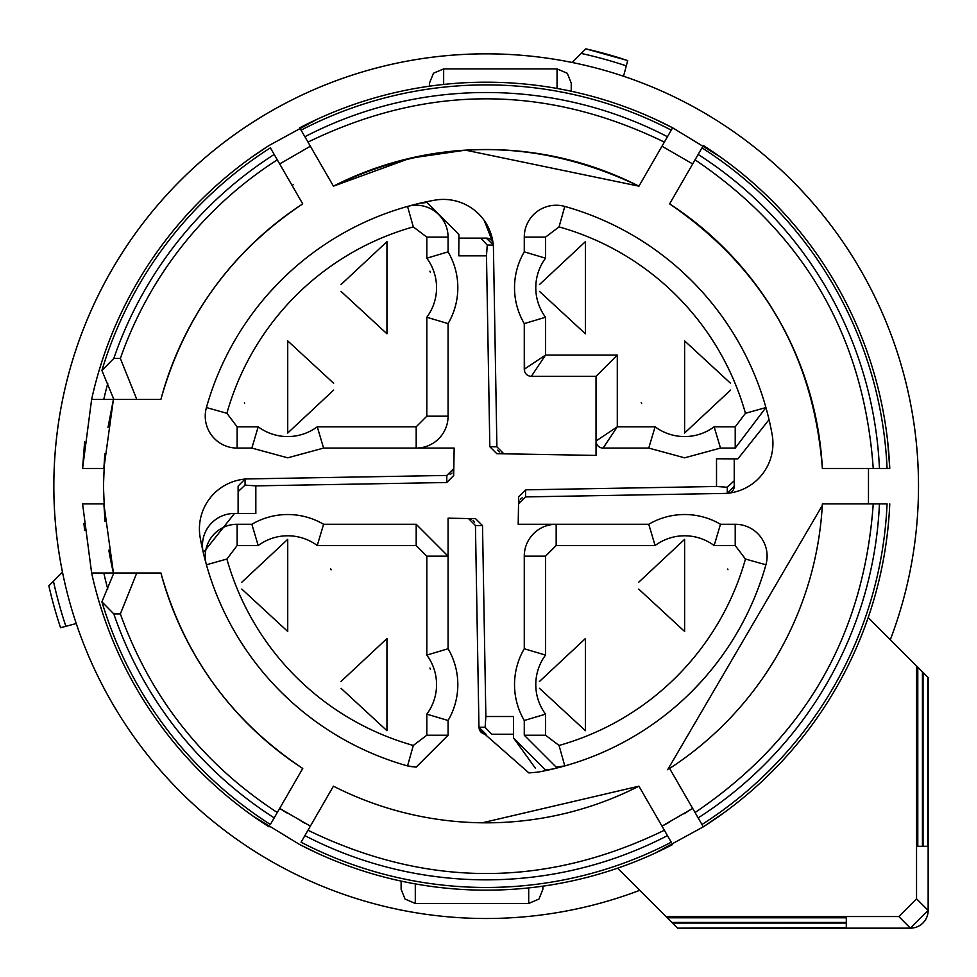 <?xml version="1.0" encoding="UTF-8"?>
<svg xmlns="http://www.w3.org/2000/svg" width="977" height="977" viewBox="0 0 977 977"><rect width="100%" height="100%" fill="white"/><g stroke="black" fill="none" stroke-linecap="round" stroke-linejoin="round"><path stroke-width="1.47" d="M890.316 639.74A432.335 432.335 0 0 0 486.18 53.845A432.335 432.335 0 0 0 53.845 486.18A432.335 432.335 0 0 0 639.74 890.316A432.335 432.335 0 0 1 76.243 623.534L65.874 626.306A443.045 443.045 0 0 1 53.442 581.23L62.479 572.192A432.335 432.335 0 0 1 572.192 62.479L585.821 48.85A448.528 448.528 0 0 1 623.131 59.06M918.514 486.18A432.335 432.335 0 0 0 623.534 76.243L627.735 60.562L585.821 48.85M868.187 617.598L917.794 667.206L917.794 846.302L922.435 846.302L922.435 671.846L928.15 677.574L928.15 910.43A17.72 17.72 0 0 1 910.43 928.15L677.574 928.15L846.302 927.686L846.302 923.045L672.469 923.045L677.11 927.686M53.442 581.23L48.85 585.821A448.528 448.528 0 0 0 60.562 627.735L65.874 626.306M922.435 846.302L917.794 846.302M922.435 671.846L917.794 667.206M927.686 677.11L927.686 846.302L923.045 846.302L923.045 672.469M671.846 922.435L667.206 917.794L846.302 917.794L846.302 922.435L671.846 922.435L672.469 923.045M916.548 665.972L916.548 898.84L928.15 910.43L910.43 928.15L898.84 916.548L665.972 916.548L667.206 917.794M665.972 916.548L617.598 868.187M581.23 53.442A443.045 443.045 0 0 1 626.306 65.874M927.686 846.302L923.045 846.302M846.302 917.794L846.302 922.435M846.302 927.686L846.302 923.045M898.84 916.548L916.548 898.84M401.12 881.107L401.12 889.278L401.12 881.107M542.87 886.163L542.87 889.278L542.87 886.163M429.477 86.184L429.477 83.069L429.477 86.184M571.227 91.24L571.227 83.069L571.227 91.24M888.459 523.196L887.727 530.474M725.313 811.777L703.318 826.835L698.152 817.896L703.318 826.835L655.262 853.068M703.538 826.701L720.171 815.502M323.766 856.072L316.988 853.031M252.97 816.051L299.731 844.568M299.951 844.678L317.977 853.483M270.385 824.503L277.297 812.522C202.801 763.88 150.482 697.676 120.366 613.91L113.808 613.91A393.67 393.67 0 0 0 274.195 817.896L270.385 824.503A401.291 401.291 0 0 1 101.913 601.832L113.845 572.998L91.63 572.998L82.581 503.888L103.867 503.888L113.43 572.998A382.728 382.728 0 0 1 108.838 550.173M84.62 530.426L83.912 523.379M104.82 453.914L103.867 468.459L82.581 468.459L84.62 441.885M82.581 468.459L91.63 399.349L113.845 399.349L101.913 370.515A401.291 401.291 0 0 1 270.385 147.845L274.195 154.451L270.385 147.845M247.034 160.57L253.067 156.222M317.085 119.279L269.017 145.512A403.99 403.99 0 0 0 91.63 399.349L103.794 399.349A392.107 392.107 0 0 1 107.788 383.338M268.809 145.646L252.176 156.857M648.594 116.275L655.359 119.328M719.377 156.296L672.616 127.792L667.462 136.731L672.628 127.792A403.99 403.99 0 0 0 299.719 127.792L333.426 186.155A336.65 336.65 0 0 1 638.921 186.167C537.094 137.439 435.253 137.439 333.426 186.167L410.328 158.176L465.467 150.153L638.921 186.167M672.396 127.669L654.382 118.864M887.727 441.885L889.766 468.459L879.447 468.459L889.766 468.459A403.99 403.99 0 0 0 703.318 145.512L669.624 203.875A336.65 336.65 0 0 1 822.365 468.459L879.447 468.459A393.67 393.67 0 0 0 698.152 154.451L701.962 147.845A401.291 401.291 0 0 1 887.067 468.459L879.447 468.459L887.067 468.459M695.05 159.825C804.425 233.845 863.827 336.723 873.243 468.459L868.492 468.459L868.468 503.888M887.067 503.888L822.378 503.888A336.65 336.65 0 0 1 669.611 768.459L698.152 817.896A393.67 393.67 0 0 0 879.447 503.888L887.067 503.888A401.291 401.291 0 0 1 701.962 824.503L698.152 817.896L701.962 824.503M889.766 503.888A403.99 403.99 0 0 1 703.318 826.835A403.99 403.99 0 0 0 889.766 503.888M873.243 503.888C863.815 635.624 804.425 738.502 695.05 812.522L692.681 808.406L661.991 826.127A382.728 382.728 0 0 0 669.526 822.121M671.272 842.223L667.462 835.616L671.272 842.223A401.291 401.291 0 0 1 301.075 842.223L304.885 835.616A393.67 393.67 0 0 0 667.462 835.616L638.934 786.192M482.235 822.805L638.921 786.18A336.65 336.65 0 0 1 333.426 786.18L301.075 842.223M672.628 844.555A403.99 403.99 0 0 1 299.719 844.555A403.99 403.99 0 0 0 672.628 844.555M664.36 830.242C545.569 887.946 426.778 887.946 307.987 830.242L310.368 826.127L279.666 808.406A382.728 382.728 0 0 0 286.92 812.937M277.297 812.522L302.736 768.472A336.65 336.65 0 0 1 160.912 572.998L136.768 572.998L120.366 613.91M91.63 572.998A403.99 403.99 0 0 0 269.029 826.835A403.99 403.99 0 0 1 91.63 572.998L91.814 572.998M113.845 572.998L136.768 572.998M107.788 589.009A392.107 392.107 0 0 1 103.794 572.998L93.89 572.998M103.867 503.888L105.076 521.388M104.747 517.651L103.452 486.18L104.661 455.795M107.983 427.486L113.43 399.349L103.867 468.459M101.913 370.515L113.808 358.437L120.366 358.437L136.768 399.349L160.924 399.349L138.954 399.349M136.768 399.349L113.845 399.349M292.086 185.447L277.297 159.825L292.086 185.447L293.393 184.616M302.736 203.888C231.329 251.529 184.055 316.682 160.912 399.349A336.65 336.65 0 0 1 302.736 203.888L274.195 154.451A393.67 393.67 0 0 0 113.808 358.437M120.366 358.437A387.466 387.466 0 0 1 277.297 159.825L279.678 163.941L310.356 146.22L279.678 163.941M672.628 127.792A403.99 403.99 0 0 0 299.719 127.792L301.075 130.136A401.291 401.291 0 0 1 671.272 130.136L667.462 136.731A393.67 393.67 0 0 0 304.885 136.731L301.075 130.136M649.571 167.726L664.36 142.105L649.571 167.726M671.272 130.136L661.991 146.22L692.681 163.941L661.991 146.22M638.934 186.155L664.36 142.105C545.569 84.401 426.778 84.401 307.987 142.105M889.766 468.459A403.99 403.99 0 0 0 703.318 145.512L701.962 147.845M687.649 811.569A382.728 382.728 0 0 1 683.949 813.841M305.117 823.355A382.728 382.728 0 0 1 301.295 821.278M101.913 601.832L113.808 613.91M524.625 371.455L524.27 323.595L545.532 317.256L545.532 355.054L617.293 355.054L617.293 426.815L596.031 440.993L596.031 455.416L496.817 453.682L489.831 446.721L496.902 446.843L493.385 245.08L486.302 238.119A7.083 7.083 0 0 1 493.043 243.017L493.385 245.08L487.242 245.08L480.733 238.119L486.302 238.119L458.86 238.119L480.733 238.119M729.343 493.043A7.083 7.083 0 0 0 734.24 486.302L727.267 493.385L729.343 493.043A50.022 50.022 0 0 0 772.135 434.545A290.584 290.584 0 0 0 765.919 407.556L745.451 413.308A269.322 269.322 0 0 0 559.039 226.896L545.532 237.13L545.532 258.197L524.27 251.858L524.27 237.13L524.27 251.858A70.869 70.869 0 0 0 524.27 323.595L524.27 369.233L545.532 355.054L531.354 376.316A7.083 7.083 0 0 1 524.27 369.233A7.083 7.083 0 0 0 531.354 376.316L596.031 376.316L596.031 455.416M680.603 270.214L690.556 279.605M734.24 458.86L734.24 480.733L727.267 487.242L727.267 493.385L525.504 496.902L518.543 503.863L519.19 501.03M520.301 499.32L522.207 497.794M537.802 772.135L528.911 772.929L537.802 772.135A290.584 290.584 0 0 0 564.791 765.919L559.039 745.451A269.322 269.322 0 0 0 745.451 559.039L735.217 545.532L714.15 545.532L720.489 524.27L735.217 524.27L720.489 524.27A70.869 70.869 0 0 0 648.752 524.27L655.091 545.532L556.169 545.532L545.532 556.169L545.532 655.091A49.607 49.607 0 0 0 545.532 714.15L545.532 735.217L524.27 735.217L524.27 720.489A70.869 70.869 0 0 1 524.27 648.752L524.27 556.169A31.899 31.899 0 0 1 556.169 524.27L648.752 524.27L518.189 524.27L518.665 496.817L525.638 489.831L525.504 496.902M702.133 680.603L692.742 690.556M528.911 772.929L479.316 729.343L478.962 727.267L486.058 734.24A7.083 7.083 0 0 1 479.316 729.343L528.911 772.929M491.614 734.24L513.487 734.24L491.614 734.24L485.117 727.267L478.962 727.267L475.445 525.504L468.484 518.543L471.317 519.19M473.039 520.301L474.553 522.207M453.157 471.317L453.804 468.484L446.843 475.445L245.08 478.962L245.08 485.117L255.827 485.862L255.827 513.572L234.48 513.475L238.119 513.487L238.119 486.058L245.08 478.962L243.017 479.316A50.022 50.022 0 0 0 200.212 537.802A290.584 290.584 0 0 0 206.428 564.791L226.896 559.039A269.322 269.322 0 0 0 413.308 745.451L426.815 735.217L426.815 714.15A49.607 49.607 0 0 0 426.815 655.091L426.815 556.169L416.19 545.532L416.19 524.27L323.595 524.27A70.869 70.869 0 0 0 287.726 514.525A70.869 70.869 0 0 1 323.595 524.27L416.19 524.27L448.077 556.169L448.077 648.752L448.077 518.189L475.53 518.665L482.516 525.638L475.445 525.504M448.077 735.217L448.077 720.489L448.077 735.217L416.19 767.116L448.077 735.217L426.815 735.217M409.534 766.408L416.19 767.116L407.556 765.919A290.584 290.584 0 0 1 206.428 564.791A290.584 290.584 0 0 0 407.556 765.919L413.308 745.451M291.744 702.133L281.791 692.742M452.046 473.039L450.153 474.553M484.213 220.46L493.043 243.017A50.022 50.022 0 0 0 434.545 200.212A290.584 290.584 0 0 0 407.556 206.428L413.308 226.896A269.322 269.322 0 0 0 226.896 413.308L237.13 426.815L258.197 426.815A49.607 49.607 0 0 0 317.256 426.815L416.19 426.815L426.815 416.19L426.815 317.256L448.077 323.595L448.077 416.19A31.899 31.899 0 0 1 416.19 448.077L323.595 448.077L454.158 448.077L453.682 475.53L446.721 482.516L446.843 475.445M237.13 448.077L251.858 448.077L237.13 448.077A31.899 31.899 0 0 1 206.428 407.556A31.899 31.899 0 0 0 237.13 448.077L237.13 426.815M270.214 291.744L279.605 281.791M434.545 200.212L437.098 199.821M496.902 446.843L503.863 453.804L501.03 453.157M499.32 452.046L497.794 450.153M416.19 524.27L448.077 556.169L448.077 518.189M426.815 416.19L448.077 416.19A31.899 31.899 0 0 1 416.19 448.077L454.158 448.077M727.267 487.242L716.52 486.485L716.52 458.787L737.867 458.872L769.058 419.683M487.242 245.08L486.485 255.827L489.831 446.721M486.485 255.827L458.787 255.827L458.872 234.48L426.986 202.447L419.683 203.301A31.899 31.899 0 0 1 426.986 202.447L458.872 234.48M407.556 206.428A31.899 31.899 0 0 1 416.19 205.231A31.899 31.899 0 0 0 407.556 206.428A290.584 290.584 0 0 0 206.428 407.556A290.584 290.584 0 0 1 407.556 206.428A31.899 31.899 0 0 1 448.077 237.13L448.077 251.858L426.815 258.197L426.815 237.13L448.077 237.13A31.899 31.899 0 0 0 416.19 205.231M255.827 485.862L446.721 482.516M234.48 513.475L203.301 552.664A31.899 31.899 0 0 1 234.48 513.475M485.117 727.267L485.862 716.52L482.516 525.638M485.862 716.52L513.572 716.52L513.475 737.867L545.361 769.9L552.664 769.058L545.361 769.9M716.52 486.485L525.638 489.831M617.293 355.054L596.031 376.316M564.791 206.428A31.899 31.899 0 0 0 524.27 237.13A31.899 31.899 0 0 1 564.791 206.428A290.584 290.584 0 0 1 765.919 407.556A290.584 290.584 0 0 0 564.791 206.428L559.039 226.896M734.24 480.733L734.24 486.302M765.919 564.791A31.899 31.899 0 0 0 735.217 524.27A31.899 31.899 0 0 1 765.919 564.791A290.584 290.584 0 0 1 564.791 765.919A290.584 290.584 0 0 0 765.919 564.791L745.451 559.039M513.475 737.867L535.481 768.325M426.815 655.091L448.077 648.752A70.869 70.869 0 0 1 448.077 720.489A70.869 70.869 0 0 0 448.077 648.752M426.815 714.15L448.077 720.489M238.119 513.487L238.119 486.058M245.08 485.117L238.119 491.614M317.256 426.815L323.595 448.077L287.726 457.822L251.858 448.077L258.197 426.815M735.217 448.077L720.489 448.077L684.621 457.822L648.752 448.077L603.114 448.077A7.083 7.083 0 0 1 596.031 440.993A7.083 7.083 0 0 0 603.114 448.077L617.293 426.815L655.091 426.815L648.752 448.077L684.621 457.822L720.489 448.077L714.15 426.815L735.217 426.815L735.217 448.077L765.919 407.556L735.217 448.077M237.13 524.27L251.858 524.27L258.197 545.532L237.13 545.532L237.13 524.27A31.899 31.899 0 0 0 206.428 564.791A31.899 31.899 0 0 1 237.13 524.27M524.27 735.217L556.169 767.116L524.27 735.217L524.27 720.489L545.532 714.15M545.532 655.091L524.27 648.752L524.27 556.169A31.899 31.899 0 0 1 556.169 524.27L556.169 545.532M585.394 333.792L585.394 241.661L585.394 333.792L539.475 291.402M684.621 433.019L684.621 340.888L684.621 433.019L730.588 390.079M585.394 730.698L585.394 638.555L585.394 730.698L539.475 688.309M684.621 631.472L684.621 539.328L684.621 631.472L638.702 589.082M556.169 767.116L564.791 765.919L556.169 767.116M386.953 730.698L386.953 638.555L386.953 730.698L341.034 688.309M287.726 631.472L287.726 539.328L287.726 631.472L241.807 589.082M287.726 433.019L287.726 340.888L287.726 433.019L333.682 390.079M386.953 333.792L386.953 241.661L386.953 333.792L341.034 291.402M448.077 323.595A70.869 70.869 0 0 0 448.077 251.858A70.869 70.869 0 0 1 448.077 323.595M287.726 514.525A70.869 70.869 0 0 0 251.858 524.27A70.869 70.869 0 0 1 323.595 524.27L317.256 545.532A49.607 49.607 0 0 0 258.197 545.532M524.27 648.752A70.869 70.869 0 0 0 524.27 720.489A70.869 70.869 0 0 1 524.27 648.752M585.394 241.661L539.438 284.588M641.62 403.477A46.066 46.066 0 0 1 641.254 402.5M730.54 383.265L684.621 340.888M585.394 638.555L539.438 681.494M684.621 539.328L638.665 582.268M727.694 569.041A46.066 46.066 0 0 1 727.926 569.676M386.953 638.555L340.985 681.494M429.929 668.036A46.066 46.066 0 0 1 430.344 669.147M287.726 539.328L241.759 582.268M330.727 568.87A46.066 46.066 0 0 1 331.093 569.847M244.653 403.293A46.066 46.066 0 0 1 244.433 402.683M333.645 383.265L287.726 340.888M386.953 241.661L340.985 284.588M429.941 271.179A46.066 46.066 0 0 1 430.332 272.204M928.15 910.43L928.15 677.574M910.43 928.15L677.574 928.15M415.298 883.892L415.298 903.444L528.704 903.444L528.704 887.922M557.049 88.455L557.049 68.903L443.656 68.903L433.47 73.214L429.477 83.069M443.656 84.437L443.656 68.903M91.63 399.349A403.99 403.99 0 0 1 269.029 145.512M524.27 251.858A70.869 70.869 0 0 0 524.27 323.595M720.489 524.27A70.869 70.869 0 0 0 648.752 524.27M323.595 448.077L287.726 457.822L251.858 448.077M545.532 258.197A49.607 49.607 0 0 0 545.532 317.256M545.532 237.13L524.27 237.13M714.15 545.532A49.607 49.607 0 0 0 655.091 545.532M735.217 545.532L735.217 524.27M426.815 556.169L448.077 556.169M416.19 426.815L416.19 448.077M226.896 413.308L206.428 407.556M655.091 426.815A49.607 49.607 0 0 0 714.15 426.815M745.451 413.308L735.217 426.815M545.532 556.169L524.27 556.169M559.039 745.451L545.532 735.217M226.896 559.039L237.13 545.532M416.19 545.532L317.256 545.532M413.308 226.896L426.815 237.13M426.815 317.256A49.607 49.607 0 0 0 426.815 258.197M528.704 903.444L538.962 899.06L542.87 889.278M415.298 903.444L405.04 899.06L401.12 889.278M557.049 68.903L567.307 73.287L571.227 83.069M822.365 503.888L822.28 505.5L667.657 769.729M160.912 572.998C184.042 655.665 231.329 720.818 302.736 768.459C231.329 720.818 184.042 655.665 160.912 572.998M822.182 465.247L822.365 468.459C813.646 355.897 762.732 267.71 669.611 203.888L670.955 204.767"/></g></svg>
